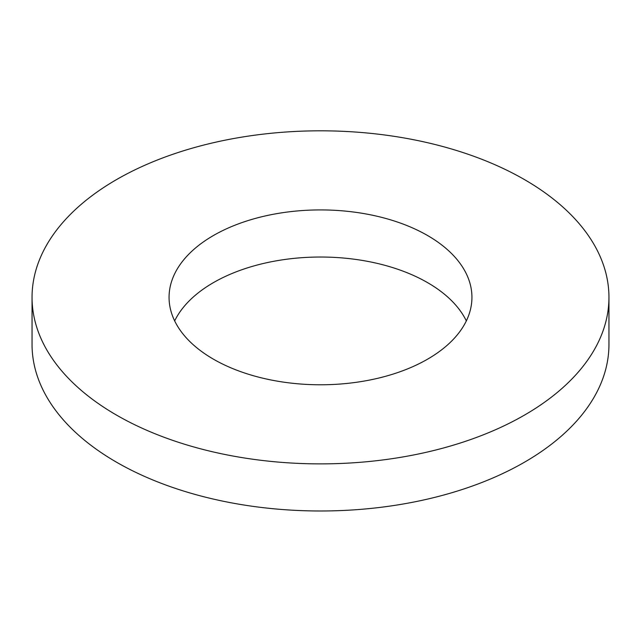 <?xml version="1.0" encoding="UTF-8"?>
<svg xmlns="http://www.w3.org/2000/svg" width="641" height="641" viewBox="0 0 641 641"><rect width="100%" height="100%" fill="white"/><g stroke="black" fill="none" stroke-linecap="round" stroke-linejoin="round"><path stroke-width="0.96" d="M116.534 415.104A288.45 166.532 0 0 0 430.888 451.208A288.45 166.532 0 0 0 608.95 297.352A288.45 166.532 0 0 0 320.5 130.812A288.45 166.532 0 0 0 32.05 297.352A288.45 166.532 0 0 0 116.534 415.104M213.421 359.168A151.436 87.432 0 0 0 378.454 378.126A151.436 87.432 0 0 0 471.936 297.352A151.436 87.432 0 0 0 320.5 209.919A151.436 87.432 0 0 0 169.064 297.352A151.436 87.432 0 0 0 213.421 359.168M32.05 297.352L32.05 344.449A288.45 166.532 0 0 0 116.534 462.209A288.45 166.532 0 0 0 430.888 498.313A288.45 166.532 0 0 0 608.95 344.449L608.95 297.352M466.336 320.901A151.436 87.432 0 0 0 320.5 257.025A151.436 87.432 0 0 0 174.664 320.901"/></g></svg>
